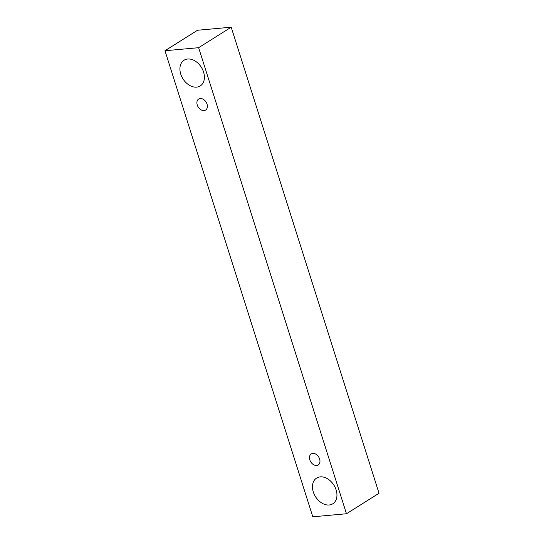 <?xml version="1.0" encoding="UTF-8"?>
<svg xmlns="http://www.w3.org/2000/svg" width="544" height="544" viewBox="0 0 544 544"><rect width="100%" height="100%" fill="white"/><g stroke="black" fill="none" stroke-linecap="round" stroke-linejoin="round"><path stroke-width="0.82" d="M197.254 104.992A6.514 4.651 57.8 0 1 198.676 99.035A6.514 4.651 57.8 0 1 206.081 102.068A6.514 4.651 57.8 0 1 205.612 110.058A6.514 4.651 57.8 0 1 197.254 104.992M379.032 493.258L231.193 27.2L197.526 30.253L164.968 50.742L312.807 516.8L346.474 513.747L379.032 493.258M180.758 74.106A15.191 10.853 57.8 0 1 184.069 60.214A15.191 10.853 57.8 0 1 201.348 67.293A15.191 10.853 57.8 0 1 200.246 85.938A15.191 10.853 57.8 0 1 180.758 74.106M313.303 491.953A15.191 10.853 57.8 0 1 316.615 478.06A15.191 10.853 57.8 0 1 333.894 485.139A15.191 10.853 57.8 0 1 332.799 503.785A15.191 10.853 57.8 0 1 313.303 491.953M309.835 459.891A6.514 4.651 57.8 0 1 311.256 453.934A6.514 4.651 57.8 0 1 318.662 456.974A6.514 4.651 57.8 0 1 318.192 464.964A6.514 4.651 57.8 0 1 309.835 459.891M346.474 513.747L198.628 47.688L164.968 50.742M198.628 47.688L231.193 27.2"/></g></svg>
